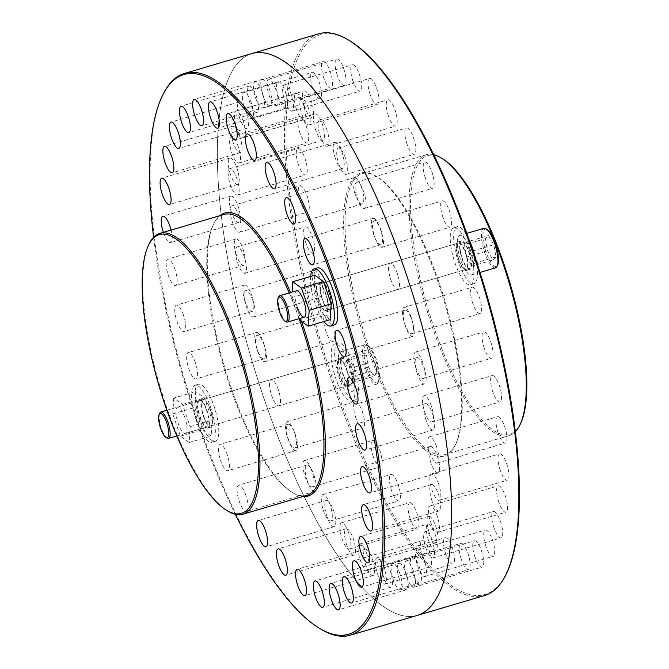 <?xml version="1.0" encoding="UTF-8"?>
<svg xmlns="http://www.w3.org/2000/svg" width="669" height="669" viewBox="0 0 669 669"><rect width="100%" height="100%" fill="white"/><g stroke="black" fill="none" stroke-linecap="round" stroke-linejoin="round"><path stroke-width="0.5" stroke-dasharray="3.35 2.51" d="M325.928 331.523A13.731 4.056 73.6 0 1 325.285 315.183A13.731 4.056 73.6 0 1 332.418 325.176A13.731 4.056 73.6 0 1 333.053 341.516A13.731 4.056 73.6 0 1 325.928 331.523M264.297 345.288A13.731 4.056 -106.4 0 0 257.164 335.294A13.731 4.056 -106.4 0 0 257.799 351.635A13.731 4.056 -106.4 0 0 264.932 361.628A13.731 4.056 -106.4 0 0 264.297 345.288M314.472 286.834A13.731 4.056 73.6 0 1 313.836 270.502A13.731 4.056 73.6 0 1 320.961 280.495A13.731 4.056 73.6 0 1 321.605 296.827A13.731 4.056 73.6 0 1 314.472 286.834M252.84 300.607A13.731 4.056 -106.4 0 0 245.707 290.614A13.731 4.056 -106.4 0 0 246.351 306.946A13.731 4.056 -106.4 0 0 253.484 316.939A13.731 4.056 -106.4 0 0 252.84 300.607M305.917 243.198A13.731 4.056 73.6 0 1 305.273 226.866A13.731 4.056 73.6 0 1 312.406 236.851A13.731 4.056 73.6 0 1 313.05 253.191A13.731 4.056 73.6 0 1 305.917 243.198M244.285 256.963A13.731 4.056 -106.4 0 0 237.152 246.97A13.731 4.056 -106.4 0 0 237.788 263.31A13.731 4.056 -106.4 0 0 244.921 273.303A13.731 4.056 -106.4 0 0 244.285 256.963M300.54 202.097A13.731 4.056 73.6 0 1 299.896 185.756A13.731 4.056 73.6 0 1 307.029 195.749A13.731 4.056 73.6 0 1 307.673 212.09A13.731 4.056 73.6 0 1 300.54 202.097M238.908 215.861A13.731 4.056 -106.4 0 0 231.775 205.868A13.731 4.056 -106.4 0 0 232.411 222.208A13.731 4.056 -106.4 0 0 239.544 232.202A13.731 4.056 -106.4 0 0 238.908 215.861M298.525 164.925A13.731 4.056 73.6 0 1 297.881 148.585A13.731 4.056 73.6 0 1 305.014 158.578A13.731 4.056 73.6 0 1 305.658 174.918A13.731 4.056 73.6 0 1 298.525 164.925M236.893 178.69A13.731 4.056 -106.4 0 0 229.76 168.697A13.731 4.056 -106.4 0 0 230.404 185.037A13.731 4.056 -106.4 0 0 237.537 195.03A13.731 4.056 -106.4 0 0 236.893 178.69M299.946 132.947A13.731 4.056 73.6 0 1 299.311 116.607A13.731 4.056 73.6 0 1 306.444 126.6A13.731 4.056 73.6 0 1 307.079 142.94A13.731 4.056 73.6 0 1 299.946 132.947M238.315 146.712A13.731 4.056 -106.4 0 0 231.181 136.719A13.731 4.056 -106.4 0 0 231.825 153.059A13.731 4.056 -106.4 0 0 238.958 163.052A13.731 4.056 -106.4 0 0 238.315 146.712M304.755 107.257A13.731 4.056 73.6 0 1 304.119 90.917A13.731 4.056 73.6 0 1 311.252 100.91A13.731 4.056 73.6 0 1 311.888 117.251A13.731 4.056 73.6 0 1 304.755 107.257M243.123 121.022A13.731 4.056 -106.4 0 0 235.998 111.029A13.731 4.056 -106.4 0 0 236.634 127.369A13.731 4.056 -106.4 0 0 243.767 137.362A13.731 4.056 -106.4 0 0 243.123 121.022M312.791 88.734A13.731 4.056 73.6 0 1 312.147 72.394A13.731 4.056 73.6 0 1 319.28 82.387A13.731 4.056 73.6 0 1 319.924 98.728A13.731 4.056 73.6 0 1 312.791 88.734M251.159 102.499A13.731 4.056 -106.4 0 0 244.026 92.506A13.731 4.056 -106.4 0 0 244.67 108.846A13.731 4.056 -106.4 0 0 251.803 118.839A13.731 4.056 -106.4 0 0 251.159 102.499M323.771 77.997A13.731 4.056 73.6 0 1 323.127 61.657A13.731 4.056 73.6 0 1 330.26 71.65A13.731 4.056 73.6 0 1 330.904 87.99A13.731 4.056 73.6 0 1 323.771 77.997M262.139 91.762A13.731 4.056 -106.4 0 0 255.006 81.769A13.731 4.056 -106.4 0 0 255.65 98.109A13.731 4.056 -106.4 0 0 262.783 108.102A13.731 4.056 -106.4 0 0 262.139 91.762M337.327 75.421A13.731 4.056 73.6 0 1 336.683 59.081A13.731 4.056 73.6 0 1 343.816 69.074A13.731 4.056 73.6 0 1 344.46 85.415A13.731 4.056 73.6 0 1 337.327 75.421M275.695 89.186A13.731 4.056 -106.4 0 0 268.562 79.193A13.731 4.056 -106.4 0 0 269.206 95.533A13.731 4.056 -106.4 0 0 276.33 105.526A13.731 4.056 -106.4 0 0 275.695 89.186M352.989 81.091A13.731 4.056 73.6 0 1 352.354 64.751A13.731 4.056 73.6 0 1 359.487 74.744A13.731 4.056 73.6 0 1 360.123 91.084A13.731 4.056 73.6 0 1 352.989 81.091M291.358 94.856A13.731 4.056 -106.4 0 0 284.225 84.863A13.731 4.056 -106.4 0 0 284.869 101.203A13.731 4.056 -106.4 0 0 292.002 111.196A13.731 4.056 -106.4 0 0 291.358 94.856M370.241 94.814A13.731 4.056 73.6 0 1 369.597 78.474A13.731 4.056 73.6 0 1 376.731 88.467A13.731 4.056 73.6 0 1 377.375 104.807A13.731 4.056 73.6 0 1 370.241 94.814M308.61 108.579A13.731 4.056 -106.4 0 0 301.476 98.586A13.731 4.056 -106.4 0 0 302.12 114.926A13.731 4.056 -106.4 0 0 309.245 124.919A13.731 4.056 -106.4 0 0 308.61 108.579M388.48 116.122A13.731 4.056 73.6 0 1 387.836 99.781A13.731 4.056 73.6 0 1 394.969 109.775A13.731 4.056 73.6 0 1 395.613 126.115A13.731 4.056 73.6 0 1 388.48 116.122M326.848 129.886A13.731 4.056 -106.4 0 0 319.715 119.893A13.731 4.056 -106.4 0 0 320.359 136.233A13.731 4.056 -106.4 0 0 327.492 146.227A13.731 4.056 -106.4 0 0 326.848 129.886M407.087 144.287A13.731 4.056 73.6 0 1 406.451 127.955A13.731 4.056 73.6 0 1 413.584 137.948A13.731 4.056 73.6 0 1 414.22 154.28A13.731 4.056 73.6 0 1 407.087 144.287M345.455 158.051A13.731 4.056 -106.4 0 0 338.33 148.066A13.731 4.056 -106.4 0 0 338.966 164.398A13.731 4.056 -106.4 0 0 346.099 174.392A13.731 4.056 -106.4 0 0 345.455 158.051M425.442 178.355A13.731 4.056 73.6 0 1 424.798 162.015A13.731 4.056 73.6 0 1 431.931 172.008A13.731 4.056 73.6 0 1 432.567 188.349A13.731 4.056 73.6 0 1 425.442 178.355M363.811 192.12A13.731 4.056 -106.4 0 0 356.677 182.127A13.731 4.056 -106.4 0 0 357.313 198.467A13.731 4.056 -106.4 0 0 364.446 208.46A13.731 4.056 -106.4 0 0 363.811 192.12M442.895 217.166A13.731 4.056 73.6 0 1 442.259 200.825A13.731 4.056 73.6 0 1 449.392 210.819A13.731 4.056 73.6 0 1 450.028 227.159A13.731 4.056 73.6 0 1 442.895 217.166M381.263 230.93A13.731 4.056 -106.4 0 0 374.138 220.937A13.731 4.056 -106.4 0 0 374.774 237.278A13.731 4.056 -106.4 0 0 381.907 247.271A13.731 4.056 -106.4 0 0 381.263 230.93M458.875 259.396A13.731 4.056 73.6 0 1 458.24 243.056A13.731 4.056 73.6 0 1 465.365 253.049A13.731 4.056 73.6 0 1 466.009 269.39A13.731 4.056 73.6 0 1 458.875 259.396M397.244 273.161A13.731 4.056 -106.4 0 0 390.111 263.168A13.731 4.056 -106.4 0 0 390.755 279.508A13.731 4.056 -106.4 0 0 397.888 289.501A13.731 4.056 -106.4 0 0 397.244 273.161A13.731 4.056 73.6 0 1 397.888 289.501A13.731 4.056 73.6 0 1 390.755 279.508A13.731 4.056 73.6 0 1 390.111 263.168A13.731 4.056 73.6 0 1 397.244 273.161M472.832 303.601A13.731 4.056 73.6 0 1 472.189 287.26A13.731 4.056 73.6 0 1 479.322 297.253A13.731 4.056 73.6 0 1 479.966 313.594A13.731 4.056 73.6 0 1 472.832 303.601M411.201 317.365A13.731 4.056 -106.4 0 0 404.068 307.372A13.731 4.056 -106.4 0 0 404.703 323.712A13.731 4.056 -106.4 0 0 411.836 333.706A13.731 4.056 -106.4 0 0 411.201 317.365M484.281 348.281A13.731 4.056 73.6 0 1 483.637 331.949A13.731 4.056 73.6 0 1 490.77 341.943A13.731 4.056 73.6 0 1 491.414 358.275A13.731 4.056 73.6 0 1 484.281 348.281M422.649 362.054A13.731 4.056 -106.4 0 0 415.516 352.061A13.731 4.056 -106.4 0 0 416.16 368.393A13.731 4.056 -106.4 0 0 423.293 378.386A13.731 4.056 -106.4 0 0 422.649 362.054M492.844 391.925A13.731 4.056 73.6 0 1 492.2 375.585A13.731 4.056 73.6 0 1 499.333 385.578A13.731 4.056 73.6 0 1 499.969 401.918A13.731 4.056 73.6 0 1 492.844 391.925M431.212 405.69A13.731 4.056 -106.4 0 0 424.079 395.697A13.731 4.056 -106.4 0 0 424.715 412.037A13.731 4.056 -106.4 0 0 431.848 422.03A13.731 4.056 -106.4 0 0 431.212 405.69M498.221 433.027A13.731 4.056 73.6 0 1 497.577 416.687A13.731 4.056 73.6 0 1 504.71 426.68A13.731 4.056 73.6 0 1 505.346 443.02A13.731 4.056 73.6 0 1 498.221 433.027M436.589 446.792A13.731 4.056 -106.4 0 0 429.456 436.798A13.731 4.056 -106.4 0 0 430.092 453.139A13.731 4.056 -106.4 0 0 437.225 463.132A13.731 4.056 -106.4 0 0 436.589 446.792M500.228 470.198A13.731 4.056 73.6 0 1 499.584 453.858A13.731 4.056 73.6 0 1 506.717 463.851A13.731 4.056 73.6 0 1 507.361 480.191A13.731 4.056 73.6 0 1 500.228 470.198M438.596 483.963A13.731 4.056 -106.4 0 0 431.463 473.97A13.731 4.056 -106.4 0 0 432.107 490.31A13.731 4.056 -106.4 0 0 439.24 500.303A13.731 4.056 -106.4 0 0 438.596 483.963M498.806 502.176A13.731 4.056 73.6 0 1 498.162 485.836A13.731 4.056 73.6 0 1 505.296 495.829A13.731 4.056 73.6 0 1 505.94 512.17A13.731 4.056 73.6 0 1 498.806 502.176M437.175 515.941A13.731 4.056 -106.4 0 0 430.042 505.948A13.731 4.056 -106.4 0 0 430.685 522.288A13.731 4.056 -106.4 0 0 437.819 532.281A13.731 4.056 -106.4 0 0 437.175 515.941M493.998 527.866A13.731 4.056 73.6 0 1 493.354 511.526A13.731 4.056 73.6 0 1 500.487 521.519A13.731 4.056 73.6 0 1 501.131 537.859A13.731 4.056 73.6 0 1 493.998 527.866M432.366 541.631A13.731 4.056 -106.4 0 0 425.233 531.638A13.731 4.056 -106.4 0 0 425.877 547.978A13.731 4.056 -106.4 0 0 433.002 557.971A13.731 4.056 -106.4 0 0 432.366 541.631M485.962 546.389A13.731 4.056 73.6 0 1 485.326 530.049A13.731 4.056 73.6 0 1 492.459 540.042A13.731 4.056 73.6 0 1 493.095 556.382A13.731 4.056 73.6 0 1 485.962 546.389M424.33 560.154A13.731 4.056 -106.4 0 0 417.197 550.161A13.731 4.056 -106.4 0 0 417.841 566.501A13.731 4.056 -106.4 0 0 424.974 576.494A13.731 4.056 -106.4 0 0 424.33 560.154M474.982 557.126A13.731 4.056 73.6 0 1 474.346 540.786A13.731 4.056 73.6 0 1 481.479 550.779A13.731 4.056 73.6 0 1 482.115 567.12A13.731 4.056 73.6 0 1 474.982 557.126M413.35 570.891A13.731 4.056 -106.4 0 0 406.217 560.898A13.731 4.056 -106.4 0 0 406.861 577.238A13.731 4.056 -106.4 0 0 413.994 587.231A13.731 4.056 -106.4 0 0 413.35 570.891M461.426 559.702A13.731 4.056 73.6 0 1 460.79 543.362A13.731 4.056 73.6 0 1 467.924 553.355A13.731 4.056 73.6 0 1 468.559 569.695A13.731 4.056 73.6 0 1 461.426 559.702M399.794 573.467A13.731 4.056 -106.4 0 0 392.67 563.474A13.731 4.056 -106.4 0 0 393.305 579.814A13.731 4.056 -106.4 0 0 400.438 589.807A13.731 4.056 -106.4 0 0 399.794 573.467M445.763 554.032A13.731 4.056 73.6 0 1 445.119 537.692A13.731 4.056 73.6 0 1 452.252 547.685A13.731 4.056 73.6 0 1 452.896 564.026A13.731 4.056 73.6 0 1 445.763 554.032M384.131 567.797A13.731 4.056 -106.4 0 0 376.998 557.804A13.731 4.056 -106.4 0 0 377.642 574.144A13.731 4.056 -106.4 0 0 384.775 584.137A13.731 4.056 -106.4 0 0 384.131 567.797M428.511 540.309A13.731 4.056 73.6 0 1 427.876 523.969A13.731 4.056 73.6 0 1 435.009 533.962A13.731 4.056 73.6 0 1 435.644 550.303A13.731 4.056 73.6 0 1 428.511 540.309M366.88 554.074A13.731 4.056 -106.4 0 0 359.755 544.081A13.731 4.056 -106.4 0 0 360.39 560.421A13.731 4.056 -106.4 0 0 367.524 570.414A13.731 4.056 -106.4 0 0 366.88 554.074M410.273 519.002A13.731 4.056 73.6 0 1 409.637 502.662A13.731 4.056 73.6 0 1 416.762 512.655A13.731 4.056 73.6 0 1 417.406 528.995A13.731 4.056 73.6 0 1 410.273 519.002M348.641 532.767A13.731 4.056 -106.4 0 0 341.508 522.773A13.731 4.056 -106.4 0 0 342.152 539.114A13.731 4.056 -106.4 0 0 349.285 549.107A13.731 4.056 -106.4 0 0 348.641 532.767M391.666 490.837A13.731 4.056 73.6 0 1 391.022 474.497A13.731 4.056 73.6 0 1 398.155 484.49A13.731 4.056 73.6 0 1 398.799 500.822A13.731 4.056 73.6 0 1 391.666 490.837M330.034 504.602A13.731 4.056 -106.4 0 0 322.901 494.608A13.731 4.056 -106.4 0 0 323.545 510.949A13.731 4.056 -106.4 0 0 330.67 520.934A13.731 4.056 -106.4 0 0 330.034 504.602M373.319 456.768A13.731 4.056 73.6 0 1 372.675 440.428A13.731 4.056 73.6 0 1 379.808 450.421A13.731 4.056 73.6 0 1 380.452 466.761A13.731 4.056 73.6 0 1 373.319 456.768M311.687 470.533A13.731 4.056 -106.4 0 0 304.554 460.54A13.731 4.056 -106.4 0 0 305.189 476.88A13.731 4.056 -106.4 0 0 312.323 486.873A13.731 4.056 -106.4 0 0 311.687 470.533M355.858 417.958A13.731 4.056 73.6 0 1 355.214 401.617A13.731 4.056 73.6 0 1 362.347 411.611A13.731 4.056 73.6 0 1 362.991 427.951A13.731 4.056 73.6 0 1 355.858 417.958M294.226 431.722A13.731 4.056 -106.4 0 0 287.093 421.729A13.731 4.056 -106.4 0 0 287.737 438.07A13.731 4.056 -106.4 0 0 294.862 448.063A13.731 4.056 -106.4 0 0 294.226 431.722M339.877 375.727A13.731 4.056 73.6 0 1 339.233 359.395A13.731 4.056 73.6 0 1 346.366 369.38A13.731 4.056 73.6 0 1 347.01 385.72A13.731 4.056 73.6 0 1 339.877 375.727M278.245 389.492A13.731 4.056 -106.4 0 0 271.112 379.499A13.731 4.056 -106.4 0 0 271.756 395.839A13.731 4.056 -106.4 0 0 278.889 405.832A13.731 4.056 -106.4 0 0 278.245 389.492A13.731 4.056 73.6 0 1 278.889 405.832A13.731 4.056 73.6 0 1 271.756 395.839A13.731 4.056 73.6 0 1 271.112 379.499A13.731 4.056 73.6 0 1 278.245 389.492M438.245 280.244A146.427 43.309 73.6 0 1 455.907 443.823A146.427 43.309 73.6 0 1 445.086 454.527A146.427 43.309 73.6 0 1 369.012 347.939A146.427 43.309 73.6 0 1 362.172 173.656A146.427 43.309 73.6 0 1 377.065 176.767A146.427 43.309 73.6 0 1 438.245 280.244M367.741 348.482A147.523 43.627 -106.4 0 0 455.296 445.094A147.523 43.627 -106.4 0 0 437.501 280.294A147.523 43.627 -106.4 0 0 375.861 176.031A147.523 43.627 -106.4 0 0 367.741 348.482M506.793 572.89A291.751 86.284 73.6 0 1 333.647 381.823A291.751 86.284 73.6 0 1 349.695 40.759M318.695 33.826A292.846 86.61 -106.4 0 0 332.376 382.375A292.846 86.61 -106.4 0 0 484.532 595.552M520.541 423.661A145.324 42.983 73.6 0 1 434.29 328.487A145.324 42.983 73.6 0 1 442.284 158.595M433.646 154.673A146.427 43.309 -106.4 0 0 426.186 154.765A146.427 43.309 -106.4 0 0 433.027 329.039A146.427 43.309 -106.4 0 0 509.101 435.628A146.427 43.309 -106.4 0 0 515.414 431.647M265.267 402.186A292.846 86.61 -106.4 0 0 417.414 615.363A292.846 86.61 -106.4 0 1 265.267 402.186A292.846 86.61 -106.4 0 1 251.586 53.637A292.846 86.61 -106.4 0 0 265.267 402.186M227.159 454.376A13.731 4.056 -106.4 0 0 220.026 444.383A13.731 4.056 -106.4 0 0 220.661 460.724A13.731 4.056 -106.4 0 0 227.794 470.708A13.731 4.056 -106.4 0 0 227.159 454.376M288.791 440.612A13.731 4.056 73.6 0 1 288.147 424.271A13.731 4.056 73.6 0 1 295.28 434.265A13.731 4.056 73.6 0 1 295.915 450.605A13.731 4.056 73.6 0 1 288.791 440.612M245.816 495.185A13.731 4.056 -106.4 0 0 238.691 485.192A13.731 4.056 -106.4 0 0 239.326 501.533A13.731 4.056 -106.4 0 0 246.46 511.526A13.731 4.056 -106.4 0 0 245.816 495.185M307.447 481.421A13.731 4.056 73.6 0 1 306.812 465.08A13.731 4.056 73.6 0 1 313.945 475.074A13.731 4.056 73.6 0 1 314.581 491.414A13.731 4.056 73.6 0 1 307.447 481.421M327.032 516.711A13.731 4.056 73.6 0 1 326.388 500.37A13.731 4.056 73.6 0 1 333.522 510.363A13.731 4.056 73.6 0 1 334.166 526.704A13.731 4.056 73.6 0 1 327.032 516.711M346.768 545.118A13.731 4.056 73.6 0 1 346.132 528.778A13.731 4.056 73.6 0 1 353.265 538.771A13.731 4.056 73.6 0 1 353.901 555.111A13.731 4.056 73.6 0 1 346.768 545.118M365.918 565.548A13.731 4.056 73.6 0 1 365.274 549.216A13.731 4.056 73.6 0 1 372.407 559.2A13.731 4.056 73.6 0 1 373.051 575.541A13.731 4.056 73.6 0 1 365.918 565.548M383.73 577.23A13.731 4.056 73.6 0 1 383.086 560.89A13.731 4.056 73.6 0 1 390.219 570.883A13.731 4.056 73.6 0 1 390.863 587.223A13.731 4.056 73.6 0 1 383.73 577.23M399.527 579.697A13.731 4.056 73.6 0 1 398.883 563.365A13.731 4.056 73.6 0 1 406.016 573.358A13.731 4.056 73.6 0 1 406.66 589.69A13.731 4.056 73.6 0 1 399.527 579.697M412.698 572.873A13.731 4.056 73.6 0 1 412.062 556.533A13.731 4.056 73.6 0 1 419.187 566.526A13.731 4.056 73.6 0 1 419.831 582.866A13.731 4.056 73.6 0 1 412.698 572.873M422.741 557.001A13.731 4.056 73.6 0 1 422.097 540.669A13.731 4.056 73.6 0 1 429.23 550.662A13.731 4.056 73.6 0 1 429.874 566.994A13.731 4.056 73.6 0 1 422.741 557.001M429.272 532.708A13.731 4.056 73.6 0 1 428.628 516.368A13.731 4.056 73.6 0 1 435.762 526.361A13.731 4.056 73.6 0 1 436.405 542.701A13.731 4.056 73.6 0 1 429.272 532.708M432.032 500.914A13.731 4.056 73.6 0 1 431.388 484.582A13.731 4.056 73.6 0 1 438.521 494.575A13.731 4.056 73.6 0 1 439.165 510.907A13.731 4.056 73.6 0 1 432.032 500.914M430.92 462.856A13.731 4.056 73.6 0 1 430.276 446.516A13.731 4.056 73.6 0 1 437.409 456.509A13.731 4.056 73.6 0 1 438.053 472.849A13.731 4.056 73.6 0 1 430.92 462.856M425.977 419.981A13.731 4.056 73.6 0 1 425.333 403.641A13.731 4.056 73.6 0 1 432.467 413.634A13.731 4.056 73.6 0 1 433.111 429.966A13.731 4.056 73.6 0 1 425.977 419.981M417.389 373.938A13.731 4.056 73.6 0 1 416.754 357.597A13.731 4.056 73.6 0 1 423.887 367.59A13.731 4.056 73.6 0 1 424.522 383.931A13.731 4.056 73.6 0 1 417.389 373.938M405.498 326.505A13.731 4.056 73.6 0 1 404.862 310.165A13.731 4.056 73.6 0 1 411.995 320.158A13.731 4.056 73.6 0 1 412.631 336.499A13.731 4.056 73.6 0 1 405.498 326.505M329.123 293.273A13.731 4.056 -106.4 0 0 321.99 283.28A13.731 4.056 -106.4 0 0 322.634 299.62A13.731 4.056 -106.4 0 0 329.767 309.605A13.731 4.056 -106.4 0 0 329.123 293.273M373.72 234.735A13.731 4.056 73.6 0 1 373.085 218.395A13.731 4.056 73.6 0 1 380.209 228.388A13.731 4.056 73.6 0 1 380.853 244.729A13.731 4.056 73.6 0 1 373.72 234.735M355.055 193.926A13.731 4.056 73.6 0 1 354.419 177.586A13.731 4.056 73.6 0 1 361.553 187.579A13.731 4.056 73.6 0 1 362.188 203.92A13.731 4.056 73.6 0 1 355.055 193.926M335.478 158.637A13.731 4.056 73.6 0 1 334.834 142.296A13.731 4.056 73.6 0 1 341.968 152.289A13.731 4.056 73.6 0 1 342.612 168.63A13.731 4.056 73.6 0 1 335.478 158.637M315.735 130.229A13.731 4.056 73.6 0 1 315.099 113.889A13.731 4.056 73.6 0 1 322.232 123.882A13.731 4.056 73.6 0 1 322.868 140.222A13.731 4.056 73.6 0 1 315.735 130.229M296.593 109.8A13.731 4.056 73.6 0 1 295.949 93.459A13.731 4.056 73.6 0 1 303.082 103.452A13.731 4.056 73.6 0 1 303.726 119.784A13.731 4.056 73.6 0 1 296.593 109.8M278.781 98.117A13.731 4.056 73.6 0 1 278.137 81.777A13.731 4.056 73.6 0 1 285.27 91.77A13.731 4.056 73.6 0 1 285.914 108.11A13.731 4.056 73.6 0 1 278.781 98.117M262.984 95.642A13.731 4.056 73.6 0 1 262.34 79.31A13.731 4.056 73.6 0 1 269.473 89.303A13.731 4.056 73.6 0 1 270.117 105.635A13.731 4.056 73.6 0 1 262.984 95.642M249.813 102.474A13.731 4.056 73.6 0 1 249.169 86.134A13.731 4.056 73.6 0 1 256.302 96.127A13.731 4.056 73.6 0 1 256.938 112.467A13.731 4.056 73.6 0 1 249.813 102.474M239.77 118.338A13.731 4.056 73.6 0 1 239.126 102.006A13.731 4.056 73.6 0 1 246.259 111.999A13.731 4.056 73.6 0 1 246.903 128.331A13.731 4.056 73.6 0 1 239.77 118.338M233.238 142.639A13.731 4.056 73.6 0 1 232.595 126.299A13.731 4.056 73.6 0 1 239.728 136.292A13.731 4.056 73.6 0 1 240.372 152.632A13.731 4.056 73.6 0 1 233.238 142.639M230.479 174.425A13.731 4.056 73.6 0 1 229.835 158.093A13.731 4.056 73.6 0 1 236.968 168.086A13.731 4.056 73.6 0 1 237.612 184.418A13.731 4.056 73.6 0 1 230.479 174.425M163.378 232.344A13.731 4.056 -106.4 0 0 163.47 232.603A13.731 4.056 -106.4 0 0 170.603 242.596A13.731 4.056 -106.4 0 0 171.097 230.069M231.591 212.491A13.731 4.056 73.6 0 1 230.947 196.151A13.731 4.056 73.6 0 1 238.08 206.144A13.731 4.056 73.6 0 1 238.724 222.484A13.731 4.056 73.6 0 1 231.591 212.491M174.902 269.13A13.731 4.056 -106.4 0 0 167.768 259.146A13.731 4.056 -106.4 0 0 168.412 275.477A13.731 4.056 -106.4 0 0 175.546 285.471A13.731 4.056 -106.4 0 0 174.902 269.13M236.533 255.366A13.731 4.056 73.6 0 1 235.889 239.034A13.731 4.056 73.6 0 1 243.023 249.019A13.731 4.056 73.6 0 1 243.667 265.359A13.731 4.056 73.6 0 1 236.533 255.366M183.482 315.174A13.731 4.056 -106.4 0 0 176.348 305.181A13.731 4.056 -106.4 0 0 176.992 321.521A13.731 4.056 -106.4 0 0 184.126 331.515A13.731 4.056 -106.4 0 0 183.482 315.174M245.113 301.41A13.731 4.056 73.6 0 1 244.478 285.069A13.731 4.056 73.6 0 1 251.611 295.062A13.731 4.056 73.6 0 1 252.246 311.403A13.731 4.056 73.6 0 1 245.113 301.41M195.373 362.606A13.731 4.056 -106.4 0 0 188.248 352.613A13.731 4.056 -106.4 0 0 188.884 368.954A13.731 4.056 -106.4 0 0 196.017 378.938A13.731 4.056 -106.4 0 0 195.373 362.606M257.005 348.842A13.731 4.056 73.6 0 1 256.369 332.501A13.731 4.056 73.6 0 1 263.502 342.495A13.731 4.056 73.6 0 1 264.138 358.835A13.731 4.056 73.6 0 1 257.005 348.842M210.125 409.604A13.731 4.056 -106.4 0 0 202.991 399.61A13.731 4.056 -106.4 0 0 203.635 415.951A13.731 4.056 -106.4 0 0 210.76 425.944A13.731 4.056 -106.4 0 0 210.125 409.604M306.828 495.344A146.427 43.309 73.6 0 1 291.935 492.233A146.427 43.309 73.6 0 1 230.755 388.756A146.427 43.309 73.6 0 1 213.093 225.177A146.427 43.309 73.6 0 1 223.914 214.473M289.209 292.955A146.427 43.309 73.6 0 1 299.603 319.949M301.552 321.371A147.523 43.627 -106.4 0 0 301.259 320.518A147.523 43.627 -106.4 0 0 290.555 292.562M219.825 215.686A147.523 43.627 -106.4 0 0 213.704 223.906A147.523 43.627 -106.4 0 0 231.499 388.706A147.523 43.627 -106.4 0 0 293.139 492.969A147.523 43.627 -106.4 0 0 302.739 496.549M235.354 514.327A291.751 86.284 73.6 0 1 197.397 422.047A291.751 86.284 73.6 0 1 153.586 237.353M162.818 94.847A292.846 86.61 -106.4 0 0 198.149 421.997A292.846 86.61 -106.4 0 0 320.51 628.969M149.078 244.068A146.427 43.309 -106.4 0 0 166.74 407.647A146.427 43.309 -106.4 0 0 227.92 511.133M339.609 375.995A14.869 4.399 73.6 0 1 338.915 358.291A14.869 4.399 73.6 0 1 346.642 369.121A14.869 4.399 73.6 0 1 347.336 386.816A14.869 4.399 73.6 0 1 339.609 375.995M343.03 374.983A14.869 4.399 73.6 0 1 342.336 357.288A14.869 4.399 73.6 0 1 350.063 368.109A14.869 4.399 73.6 0 1 350.757 385.812A14.869 4.399 73.6 0 1 343.03 374.983M353.575 364.672A29.745 8.797 73.6 0 1 354.963 400.07A29.745 8.797 73.6 0 1 339.509 378.42A29.745 8.797 73.6 0 1 338.121 343.021A29.745 8.797 73.6 0 1 353.575 364.672M350.155 365.684A29.745 8.797 73.6 0 1 351.543 401.082A29.745 8.797 73.6 0 1 336.089 379.432A29.745 8.797 73.6 0 1 334.701 344.033A29.745 8.797 73.6 0 1 350.155 365.684M210.392 409.344A14.869 4.399 73.6 0 1 211.086 427.039A14.869 4.399 73.6 0 1 203.359 416.218A14.869 4.399 73.6 0 1 202.665 398.515A14.869 4.399 73.6 0 1 210.392 409.344M206.972 410.356A14.869 4.399 73.6 0 1 207.666 428.051A14.869 4.399 73.6 0 1 199.939 417.23A14.869 4.399 73.6 0 1 199.245 399.527A14.869 4.399 73.6 0 1 206.972 410.356M196.427 420.667A29.745 8.797 73.6 0 1 195.039 385.26A29.745 8.797 73.6 0 1 210.484 406.919A29.745 8.797 73.6 0 1 211.881 442.318A29.745 8.797 73.6 0 1 196.427 420.667M199.847 419.655A29.745 8.797 73.6 0 1 198.459 384.257A29.745 8.797 73.6 0 1 213.913 405.907A29.745 8.797 73.6 0 1 215.301 441.306A29.745 8.797 73.6 0 1 199.847 419.655M378.01 382.359A19.51 5.77 73.6 0 1 367.08 368.627A19.51 5.77 73.6 0 1 365.383 345.89A19.51 5.77 73.6 0 1 368.159 345.823A19.51 5.77 73.6 0 1 377.232 362.489A19.51 5.77 73.6 0 1 378.662 381.405A19.51 5.77 73.6 0 1 378.01 382.359M365.818 369.179A20.605 6.096 -106.4 0 0 376.522 384.182A20.605 6.096 -106.4 0 0 377.358 383.68A20.605 6.096 -106.4 0 0 378.052 382.676A20.605 6.096 -106.4 0 0 375.56 359.654A20.605 6.096 -106.4 0 0 366.955 345.087A20.605 6.096 -106.4 0 0 364.856 344.652A20.605 6.096 -106.4 0 0 364.02 345.154A20.605 6.096 -106.4 0 0 365.818 369.179M167.15 438.12A13.731 4.056 73.6 0 1 161.413 428.419A13.731 4.056 73.6 0 1 159.757 413.082M343.297 374.724A13.731 4.056 -106.4 0 0 350.431 384.708A13.731 4.056 -106.4 0 0 349.787 368.376A13.731 4.056 -106.4 0 0 342.653 358.383A13.731 4.056 -106.4 0 0 343.297 374.724M351.417 366.779A20.605 6.096 73.6 0 1 352.379 391.315A20.605 6.096 73.6 0 1 341.667 376.312A20.605 6.096 73.6 0 1 340.705 351.777A20.605 6.096 73.6 0 1 351.417 366.779M369.556 351.902L374.816 361.068L376.956 373.285L373.837 376.338L368.577 367.172L366.436 354.955L369.556 351.902L348.591 358.091L353.859 367.256L374.816 361.068M353.859 367.256L356 379.474L352.872 382.526L347.612 373.361L345.472 361.143L348.591 358.091M345.472 361.143L366.436 354.955M347.612 373.361L368.577 367.172M352.872 382.526L373.837 376.338M356 379.474L376.956 373.285M206.704 410.615A13.731 4.056 -106.4 0 0 199.571 400.622A13.731 4.056 -106.4 0 0 200.215 416.963A13.731 4.056 -106.4 0 0 207.34 426.956A13.731 4.056 -106.4 0 0 206.704 410.615M184.694 417.113A13.731 4.056 -106.4 0 0 177.561 407.12A13.731 4.056 -106.4 0 0 178.205 423.46A13.731 4.056 -106.4 0 0 185.338 433.453A13.731 4.056 -106.4 0 0 184.694 417.113M173.756 398.063L172.736 413.935L180.429 436.155L189.143 442.51L190.163 426.638L182.47 404.419L173.756 398.063L195.758 391.566L194.738 407.438L202.439 429.657L211.153 436.012L212.173 420.14L204.48 397.921L195.758 391.566M172.736 413.935L194.738 407.438M180.429 436.155L202.439 429.657M189.143 442.51L211.153 436.012M190.163 426.638L212.173 420.14M182.47 404.419L204.48 397.921M325.703 294.276A13.731 4.056 73.6 0 1 326.347 310.617A13.731 4.056 73.6 0 1 319.213 300.624A13.731 4.056 73.6 0 1 318.569 284.292A13.731 4.056 73.6 0 1 325.703 294.276M299.035 318.678L291.734 297.596L292.085 292.11M297.203 307.121A13.731 4.056 73.6 0 1 296.559 290.789L318.569 284.292M330.152 319.673L321.438 313.326L313.744 291.099L314.764 275.235M299.428 319.824L321.438 313.326M291.734 297.596L313.744 291.099M487.157 229.484A19.51 5.77 -106.4 0 0 484.381 229.551A19.51 5.77 -106.4 0 0 486.087 252.297A19.51 5.77 -106.4 0 0 497.008 266.019A19.51 5.77 -106.4 0 0 497.661 265.075M495.528 267.851A20.605 6.096 73.6 0 1 484.816 252.849A20.605 6.096 73.6 0 1 483.018 228.823A20.605 6.096 73.6 0 1 483.854 228.313M278.764 296.743A13.731 4.056 -106.4 0 0 280.42 312.08A13.731 4.056 -106.4 0 0 286.156 321.781M462.296 258.385A13.731 4.056 73.6 0 1 461.66 242.044A13.731 4.056 73.6 0 1 468.785 252.037A13.731 4.056 73.6 0 1 469.429 268.378A13.731 4.056 73.6 0 1 462.296 258.385M470.416 250.449A20.605 6.096 -106.4 0 0 459.712 235.446A20.605 6.096 -106.4 0 0 460.673 259.973A20.605 6.096 -106.4 0 0 471.377 274.976A20.605 6.096 -106.4 0 0 470.416 250.449M485.435 238.624L487.576 250.842L492.836 259.998L495.963 256.946L493.822 244.729L488.554 235.563L485.435 238.624L464.47 244.812L466.611 257.03L487.576 250.842M466.611 257.03L471.879 266.187L474.998 263.134L472.858 250.917L467.598 241.752L488.554 235.563M467.598 241.752L464.47 244.812M472.858 250.917L493.822 244.729M474.998 263.134L495.963 256.946M471.879 266.187L492.836 259.998M329.391 293.005A14.869 4.399 -106.4 0 0 321.664 282.184A14.869 4.399 -106.4 0 0 322.358 299.879A14.869 4.399 -106.4 0 0 330.085 310.709A14.869 4.399 -106.4 0 0 329.391 293.005M325.97 294.017A14.869 4.399 -106.4 0 0 318.243 283.188A14.869 4.399 -106.4 0 0 318.937 300.891A14.869 4.399 -106.4 0 0 326.664 311.712A14.869 4.399 -106.4 0 0 325.97 294.017M310.633 276.456A29.745 8.797 -106.4 0 0 315.425 304.328A29.745 8.797 -106.4 0 0 323.93 321.513M317.457 267.918A29.745 8.797 -106.4 0 0 318.845 303.316A29.745 8.797 -106.4 0 0 334.299 324.967M458.608 259.656A14.869 4.399 -106.4 0 0 466.335 270.485A14.869 4.399 -106.4 0 0 465.641 252.782A14.869 4.399 -106.4 0 0 457.914 241.961A14.869 4.399 -106.4 0 0 458.608 259.656M462.028 258.644A14.869 4.399 -106.4 0 0 469.755 269.473A14.869 4.399 -106.4 0 0 469.061 251.77A14.869 4.399 -106.4 0 0 461.334 240.949A14.869 4.399 -106.4 0 0 462.028 258.644M468.986 239.51A29.745 8.797 -106.4 0 0 457.119 226.682A29.745 8.797 -106.4 0 0 458.516 262.081A29.745 8.797 -106.4 0 0 473.961 283.74A29.745 8.797 -106.4 0 0 475.467 258.343M469.153 249.345A29.745 8.797 -106.4 0 0 453.699 227.694A29.745 8.797 -106.4 0 0 455.087 263.093A29.745 8.797 -106.4 0 0 470.541 284.743A29.745 8.797 -106.4 0 0 469.153 249.345M257.164 335.294L325.285 315.183M245.707 290.614L313.836 270.502M237.152 246.97L305.273 226.866M231.775 205.868L299.896 185.756M229.76 168.697L297.881 148.585M231.181 136.719L299.311 116.607M235.998 111.029L304.119 90.917M244.026 92.506L312.147 72.394M255.006 81.769L323.127 61.657M268.562 79.193L336.683 59.081M284.225 84.863L352.354 64.751M301.476 98.586L369.597 78.474M319.715 119.893L387.836 99.781M338.33 148.066L406.451 127.955M356.677 182.127L424.798 162.015M374.138 220.937L442.259 200.825M321.99 283.28L458.24 243.056M404.068 307.372L472.189 287.26M415.516 352.061L483.637 331.949M424.079 395.697L492.2 375.585M429.456 436.798L497.577 416.687M431.463 473.97L499.584 453.858M430.042 505.948L498.162 485.836M425.233 531.638L493.354 511.526M417.197 550.161L485.326 530.049M406.217 560.898L474.346 540.786M392.67 563.474L460.79 543.362M376.998 557.804L445.119 537.692M359.755 544.081L427.876 523.969M341.508 522.773L409.637 502.662M322.901 494.608L391.022 474.497M304.554 460.54L372.675 440.428M287.093 421.729L355.214 401.617M202.991 399.61L339.233 359.395M455.907 443.823L455.296 445.094M509.101 435.628L445.086 454.527M426.186 154.765L362.172 173.656M377.065 176.767L375.861 176.031M210.76 425.944L347.01 385.72M294.862 448.063L362.991 427.951M312.323 486.873L380.452 466.761M330.67 520.934L398.799 500.822M349.285 549.107L417.406 528.995M367.524 570.414L435.644 550.303M384.775 584.137L452.896 564.026M400.438 589.807L468.559 569.695M413.994 587.231L482.115 567.12M424.974 576.494L493.095 556.382M433.002 557.971L501.131 537.859M437.819 532.281L505.94 512.17M439.24 500.303L507.361 480.191M437.225 463.132L505.346 443.02M431.848 422.03L499.969 401.918M423.293 378.386L491.414 358.275M411.836 333.706L479.966 313.594M329.767 309.605L466.009 269.39M381.907 247.271L450.028 227.159M364.446 208.46L432.567 188.349M346.099 174.392L414.22 154.28M327.492 146.227L395.613 126.115M309.245 124.919L377.375 104.807M292.002 111.196L360.123 91.084M276.33 105.526L344.46 85.415M262.783 108.102L330.904 87.99M251.803 118.839L319.924 98.728M243.767 137.362L311.888 117.251M238.958 163.052L307.079 142.94M237.537 195.03L305.658 174.918M239.544 232.202L307.673 212.09M244.921 273.303L313.05 253.191M253.484 316.939L321.605 296.827M264.932 361.628L333.053 341.516M288.147 424.271L220.026 444.383M306.812 465.08L238.691 485.192M326.388 500.37L258.267 520.482M346.132 528.778L278.011 548.889M365.274 549.216L297.153 569.327M383.086 560.89L314.965 581.001M398.883 563.365L330.762 583.477M412.062 556.533L343.933 576.645M422.097 540.669L353.976 560.781M428.628 516.368L360.507 536.479M431.388 484.582L363.267 504.694M430.276 446.516L362.155 466.628M425.333 403.641L357.213 423.753M416.754 357.597L348.633 377.709M404.862 310.165L336.733 330.277M373.085 218.395L304.955 238.507M354.419 177.586L286.29 197.698M334.834 142.296L266.714 162.408M315.099 113.889L246.97 134.001M295.949 93.459L227.828 113.571M278.137 81.777L210.016 101.889M262.34 79.31L194.219 99.422M249.169 86.134L181.048 106.246M239.126 102.006L171.005 122.118M232.595 126.299L164.474 146.411M229.835 158.093L161.714 178.205M230.947 196.151L162.826 216.263M235.889 239.034L167.768 259.146M244.478 285.069L176.348 305.181M256.369 332.501L188.248 352.613M213.093 225.177L213.704 223.906M291.935 492.233L293.139 492.969M264.138 358.835L196.017 378.938M252.246 311.403L184.126 331.515M243.667 265.359L175.546 285.471M238.724 222.484L170.603 242.596M237.612 184.418L169.491 204.53M240.372 152.632L172.251 172.744M246.903 128.331L178.774 148.443M256.938 112.467L188.817 132.579M270.117 105.635L201.996 125.747M285.914 108.11L217.785 128.222M303.726 119.784L235.605 139.896M322.868 140.222L254.747 160.334M342.612 168.63L274.491 188.742M362.188 203.92L294.067 224.031M380.853 244.729L312.732 264.84M412.631 336.499L344.51 356.61M424.522 383.931L356.401 404.043M433.111 429.966L364.981 450.078M438.053 472.849L369.924 492.953M439.165 510.907L371.036 531.019M436.405 542.701L368.276 562.813M429.874 566.994L361.753 587.106M419.831 582.866L351.71 602.978M406.66 589.69L338.539 609.802M390.863 587.223L322.742 607.335M373.051 575.541L304.93 595.653M353.901 555.111L285.78 575.223M334.166 526.704L266.036 546.816M314.581 491.414L246.46 511.526M295.915 450.605L227.794 470.708M342.336 357.288L338.915 358.291M354.963 400.07L351.543 401.082M338.121 343.021L334.701 344.033M350.757 385.812L347.336 386.816M207.666 428.051L211.086 427.039M195.039 385.26L198.459 384.257M211.881 442.318L215.301 441.306M199.245 399.527L202.665 398.515M176.842 435.962L350.431 384.708M376.522 384.182L352.379 391.315M364.856 344.652L340.705 351.777M166.89 410.273L342.653 358.383M368.159 345.823L366.955 345.087M378.662 381.405L378.052 382.676M177.561 407.12L199.571 400.622M185.338 433.453L207.34 426.956M469.429 268.378L326.347 310.617M296.559 290.789L461.66 242.044M466.778 233.356L459.712 235.446M480.024 272.425L471.377 274.976M318.243 283.188L321.664 282.184M326.664 311.712L330.085 310.709M469.755 269.473L466.335 270.485M457.119 226.682L453.699 227.694M473.961 283.74L470.541 284.743M461.334 240.949L457.914 241.961"/><path stroke-width="1" d="M348.49 40.031L349.695 40.759A291.751 86.284 73.6 0 1 471.603 246.953A291.751 86.284 73.6 0 1 506.793 572.89L506.182 574.153A292.846 86.61 -106.4 0 0 470.851 247.003A292.846 86.61 -106.4 0 0 348.49 40.031A292.846 86.61 -106.4 0 0 318.695 33.826L251.586 53.637A292.846 86.61 -106.4 0 1 403.733 266.814A292.846 86.61 -106.4 0 0 251.586 53.637L184.468 73.448A292.846 86.61 -106.4 0 0 162.818 94.847L162.207 96.11A291.751 86.284 73.6 0 1 335.353 287.177A291.751 86.284 73.6 0 1 319.305 628.241A291.751 86.284 73.6 0 1 235.354 514.327M319.305 628.241L320.51 628.969A292.846 86.61 -106.4 0 0 350.305 635.174L484.532 595.552A292.846 86.61 -106.4 0 0 506.182 574.153M441.08 157.867L442.284 158.595A145.324 42.983 73.6 0 1 503.004 261.303A145.324 42.983 73.6 0 1 520.541 423.661L519.922 424.932A146.427 43.309 -106.4 0 0 502.26 261.353A146.427 43.309 -106.4 0 0 441.08 157.867A146.427 43.309 -106.4 0 0 433.646 154.673M515.414 431.647A146.427 43.309 -106.4 0 0 519.922 424.932M417.414 615.363A292.846 86.61 -106.4 0 0 403.733 266.814A292.846 86.61 -106.4 0 1 417.414 615.363M265.401 530.475A13.731 4.056 -106.4 0 0 258.267 520.482A13.731 4.056 -106.4 0 0 258.911 536.822A13.731 4.056 -106.4 0 0 266.036 546.816A13.731 4.056 -106.4 0 0 265.401 530.475M285.136 558.883A13.731 4.056 -106.4 0 0 278.011 548.889A13.731 4.056 -106.4 0 0 278.647 565.23A13.731 4.056 -106.4 0 0 285.78 575.223A13.731 4.056 -106.4 0 0 285.136 558.883M304.286 579.312A13.731 4.056 -106.4 0 0 297.153 569.327A13.731 4.056 -106.4 0 0 297.797 585.659A13.731 4.056 -106.4 0 0 304.93 595.653A13.731 4.056 -106.4 0 0 304.286 579.312M322.098 590.995A13.731 4.056 -106.4 0 0 314.965 581.001A13.731 4.056 -106.4 0 0 315.609 597.342A13.731 4.056 -106.4 0 0 322.742 607.335A13.731 4.056 -106.4 0 0 322.098 590.995M337.895 593.47A13.731 4.056 -106.4 0 0 330.762 583.477A13.731 4.056 -106.4 0 0 331.406 599.809A13.731 4.056 -106.4 0 0 338.539 609.802A13.731 4.056 -106.4 0 0 337.895 593.47M351.066 586.638A13.731 4.056 -106.4 0 0 343.933 576.645A13.731 4.056 -106.4 0 0 344.577 592.985A13.731 4.056 -106.4 0 0 351.71 602.978A13.731 4.056 -106.4 0 0 351.066 586.638M361.109 570.774A13.731 4.056 -106.4 0 0 353.976 560.781A13.731 4.056 -106.4 0 0 354.62 577.113A13.731 4.056 -106.4 0 0 361.753 587.106A13.731 4.056 -106.4 0 0 361.109 570.774M367.641 546.473A13.731 4.056 -106.4 0 0 360.507 536.479A13.731 4.056 -106.4 0 0 361.143 552.82A13.731 4.056 -106.4 0 0 368.276 562.813A13.731 4.056 -106.4 0 0 367.641 546.473M370.4 514.687A13.731 4.056 -106.4 0 0 363.267 504.694A13.731 4.056 -106.4 0 0 363.911 521.026A13.731 4.056 -106.4 0 0 371.036 531.019A13.731 4.056 -106.4 0 0 370.4 514.687M369.288 476.621A13.731 4.056 -106.4 0 0 362.155 466.628A13.731 4.056 -106.4 0 0 362.799 482.968A13.731 4.056 -106.4 0 0 369.924 492.953A13.731 4.056 -106.4 0 0 369.288 476.621M364.346 433.746A13.731 4.056 -106.4 0 0 357.213 423.753A13.731 4.056 -106.4 0 0 357.856 440.085A13.731 4.056 -106.4 0 0 364.981 450.078A13.731 4.056 -106.4 0 0 364.346 433.746M355.757 387.702A13.731 4.056 -106.4 0 0 348.633 377.709A13.731 4.056 -106.4 0 0 349.268 394.049A13.731 4.056 -106.4 0 0 356.401 404.043A13.731 4.056 -106.4 0 0 355.757 387.702M343.866 340.27A13.731 4.056 -106.4 0 0 336.733 330.277A13.731 4.056 -106.4 0 0 337.377 346.617A13.731 4.056 -106.4 0 0 344.51 356.61A13.731 4.056 -106.4 0 0 343.866 340.27M312.089 248.5A13.731 4.056 -106.4 0 0 304.955 238.507A13.731 4.056 -106.4 0 0 305.599 254.847A13.731 4.056 -106.4 0 0 312.732 264.84A13.731 4.056 -106.4 0 0 312.089 248.5M293.423 207.691A13.731 4.056 -106.4 0 0 286.29 197.698A13.731 4.056 -106.4 0 0 286.934 214.038A13.731 4.056 -106.4 0 0 294.067 224.031A13.731 4.056 -106.4 0 0 293.423 207.691M273.847 172.401A13.731 4.056 -106.4 0 0 266.714 162.408A13.731 4.056 -106.4 0 0 267.357 178.748A13.731 4.056 -106.4 0 0 274.491 188.742A13.731 4.056 -106.4 0 0 273.847 172.401M254.103 143.994A13.731 4.056 -106.4 0 0 246.97 134.001A13.731 4.056 -106.4 0 0 247.614 150.341A13.731 4.056 -106.4 0 0 254.747 160.334A13.731 4.056 -106.4 0 0 254.103 143.994M234.961 123.564A13.731 4.056 -106.4 0 0 227.828 113.571A13.731 4.056 -106.4 0 0 228.472 129.903A13.731 4.056 -106.4 0 0 235.605 139.896A13.731 4.056 -106.4 0 0 234.961 123.564M217.149 111.882A13.731 4.056 -106.4 0 0 210.016 101.889A13.731 4.056 -106.4 0 0 210.66 118.229A13.731 4.056 -106.4 0 0 217.785 128.222A13.731 4.056 -106.4 0 0 217.149 111.882M201.352 109.415A13.731 4.056 -106.4 0 0 194.219 99.422A13.731 4.056 -106.4 0 0 194.863 115.754A13.731 4.056 -106.4 0 0 201.996 125.747A13.731 4.056 -106.4 0 0 201.352 109.415M188.181 116.239A13.731 4.056 -106.4 0 0 181.048 106.246A13.731 4.056 -106.4 0 0 181.684 122.586A13.731 4.056 -106.4 0 0 188.817 132.579A13.731 4.056 -106.4 0 0 188.181 116.239M178.138 132.111A13.731 4.056 -106.4 0 0 171.005 122.118A13.731 4.056 -106.4 0 0 171.64 138.45A13.731 4.056 -106.4 0 0 178.774 148.443A13.731 4.056 -106.4 0 0 178.138 132.111M171.607 156.404A13.731 4.056 -106.4 0 0 164.474 146.411A13.731 4.056 -106.4 0 0 165.118 162.751A13.731 4.056 -106.4 0 0 172.251 172.744A13.731 4.056 -106.4 0 0 171.607 156.404M168.847 188.198A13.731 4.056 -106.4 0 0 161.714 178.205A13.731 4.056 -106.4 0 0 162.358 194.537A13.731 4.056 -106.4 0 0 169.491 204.53A13.731 4.056 -106.4 0 0 168.847 188.198M171.097 230.069A13.731 4.056 -106.4 0 0 169.959 226.256A13.731 4.056 -106.4 0 0 162.826 216.263A13.731 4.056 -106.4 0 0 163.378 232.344M226.716 510.405A145.324 42.983 73.6 0 1 165.996 407.697A145.324 42.983 73.6 0 1 148.459 245.339A145.324 42.983 73.6 0 1 234.71 340.513A145.324 42.983 73.6 0 1 226.716 510.405L227.92 511.133A146.427 43.309 -106.4 0 0 242.814 514.235A146.427 43.309 -106.4 0 0 235.973 339.961A146.427 43.309 -106.4 0 0 159.899 233.372L223.914 214.473A146.427 43.309 73.6 0 1 289.209 292.955M299.603 319.949A146.427 43.309 73.6 0 1 299.988 321.061A146.427 43.309 73.6 0 1 306.828 495.344L242.814 514.235M290.555 292.562A147.523 43.627 -106.4 0 0 219.825 215.686M153.586 237.353A291.751 86.284 73.6 0 1 162.207 96.11M350.305 635.174A292.846 86.61 -106.4 0 0 336.624 286.625A292.846 86.61 -106.4 0 0 184.468 73.448M159.899 233.372A146.427 43.309 -106.4 0 0 149.078 244.068L148.459 245.339M302.739 496.549A147.523 43.627 -106.4 0 0 301.552 321.371M159.565 413.735A12.627 3.738 -106.4 0 0 159.147 414.354A12.627 3.738 -106.4 0 0 160.075 426.596A12.627 3.738 -106.4 0 0 165.945 437.384A12.627 3.738 -106.4 0 0 167.743 437.342A12.627 3.738 -106.4 0 0 166.64 422.624A12.627 3.738 -106.4 0 0 159.565 413.735M159.147 414.354L159.757 413.082A13.731 4.056 73.6 0 1 160.217 412.413A13.731 4.056 73.6 0 1 160.777 412.079A13.731 4.056 73.6 0 1 167.911 422.072A13.731 4.056 73.6 0 1 169.106 438.07A13.731 4.056 73.6 0 1 168.546 438.404A13.731 4.056 73.6 0 1 167.15 438.12L165.945 437.384M284.944 321.045A12.627 3.738 73.6 0 1 279.073 310.257A12.627 3.738 73.6 0 1 278.145 298.014A12.627 3.738 73.6 0 1 278.572 297.404A12.627 3.738 73.6 0 1 285.646 306.285A12.627 3.738 73.6 0 1 286.742 321.003A12.627 3.738 73.6 0 1 284.944 321.045L286.156 321.781A13.731 4.056 -106.4 0 0 287.553 322.073A13.731 4.056 -106.4 0 0 288.105 321.739A13.731 4.056 -106.4 0 0 286.909 305.733A13.731 4.056 -106.4 0 0 279.776 295.74L296.559 290.789A13.731 4.056 73.6 0 1 303.693 300.774A13.731 4.056 73.6 0 1 304.336 317.114A13.731 4.056 73.6 0 1 297.203 307.121M292.085 292.11L292.754 281.733L301.468 288.08L309.162 310.299L308.141 326.171L299.428 319.824L299.035 318.678M292.754 281.733L314.764 275.235L323.478 281.582L331.172 303.801L330.152 319.673L308.141 326.171M301.468 288.08L323.478 281.582M309.162 310.299L331.172 303.801M466.778 233.356L483.854 228.313A20.605 6.096 73.6 0 1 485.953 228.756A20.605 6.096 73.6 0 1 494.567 243.315A20.605 6.096 73.6 0 1 497.05 266.346A20.605 6.096 73.6 0 1 496.356 267.341A20.605 6.096 73.6 0 1 495.528 267.851L480.024 272.425M279.776 295.74A13.731 4.056 -106.4 0 0 279.224 296.074A13.731 4.056 -106.4 0 0 278.764 296.743L278.145 298.014M497.05 266.346L497.661 265.075A19.51 5.77 -106.4 0 0 496.231 246.15A19.51 5.77 -106.4 0 0 487.157 229.484L485.953 228.756M323.93 321.513A29.745 8.797 -106.4 0 0 330.879 325.979A29.745 8.797 -106.4 0 0 329.491 290.58A29.745 8.797 -106.4 0 0 314.037 268.93A29.745 8.797 -106.4 0 0 310.633 276.456M330.879 325.979L334.299 324.967A29.745 8.797 -106.4 0 0 332.911 289.568A29.745 8.797 -106.4 0 0 317.457 267.918L314.037 268.93M475.467 258.343A29.745 8.797 -106.4 0 0 472.573 248.333A29.745 8.797 -106.4 0 0 468.986 239.51M168.546 438.404L176.842 435.962M160.777 412.079L166.89 410.273M287.553 322.073L304.336 317.114"/></g></svg>
